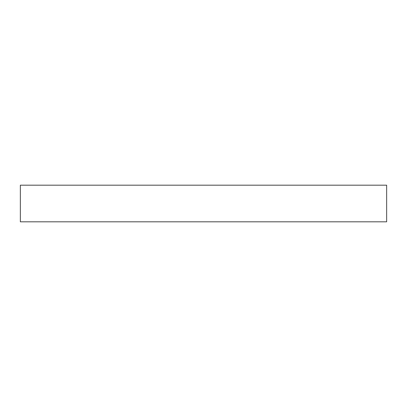 <?xml version="1.0" encoding="UTF-8"?>
<svg xmlns="http://www.w3.org/2000/svg" width="407" height="407" viewBox="0 0 407 407"><rect width="100%" height="100%" fill="white"/><g stroke="black" fill="none" stroke-linecap="round" stroke-linejoin="round"><path stroke-width="0.31" stroke-dasharray="2.04 1.53" d="M20.35 221.815L386.65 221.815M20.35 185.185L386.65 185.185"/><path stroke-width="0.61" d="M386.65 221.815L20.35 221.815L20.35 185.185L386.65 185.185L386.65 221.815"/></g></svg>
